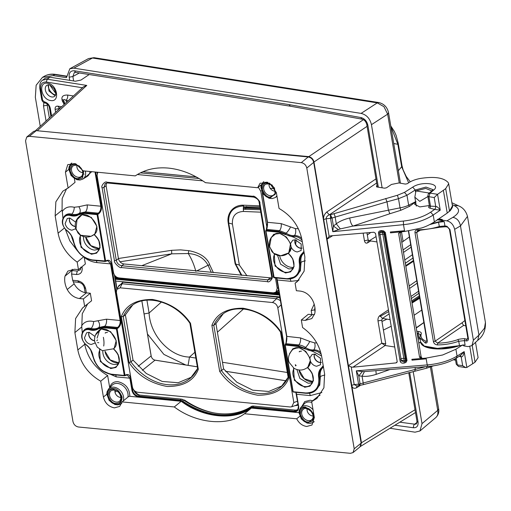 <?xml version="1.0" encoding="UTF-8"?>
<svg xmlns="http://www.w3.org/2000/svg" width="511" height="511" viewBox="0 0 511 511"><rect width="100%" height="100%" fill="white"/><g stroke="black" fill="none" stroke-linecap="round" stroke-linejoin="round"><path stroke-width="0.77" d="M138.174 366.33L151.135 355.931C151.658 358.179 152.955 359.591 155.025 360.172L197.278 366.828M380.139 316.424L388.73 311.55M381.947 321.464L387.038 319.151M63.926 102.059L63.824 101.702A4.107 1.616 -9.6 0 0 62.233 100.852L61.978 99.351C61.518 96.368 63.415 94.937 67.663 95.059L73.431 95.966M61.978 99.351L63.568 100.201C63.766 99.275 64.558 99.332 65.951 100.38C67.318 99.115 67.893 97.339 67.663 95.059M64.207 104.41L62.233 100.852M314.176 304.192L311.18 310.56L314.68 309.8L314.872 307.239M314.68 309.8L315.025 311.825M314.463 314.699L308.222 314.342L301.311 320.007L302.582 327.525C312.943 334.941 319.305 344.58 321.662 356.448L324.6 373.841L323.904 387.798L316.916 398.465L311.659 401.601L314.335 417.449L311.972 425.024L306.702 426.487C302.34 425.804 299.012 423.242 296.699 418.796L244.488 413.744C227.561 426.596 196.205 423.562 174.296 406.954L181.213 401.288L129.832 396.312L128.817 396.383L122.091 401.902L119.663 406.417L114.4 407.874C108.671 406.705 105.004 403.096 103.407 397.034L100.731 381.187C88.326 373.995 80.693 363.583 77.819 349.958L74.881 332.565L75.609 318.519L82.565 307.948L91.584 300.768L90.313 293.25L86.372 292.873C81.16 292.107 77.084 289.098 74.146 283.841L72.658 280.271L71.578 274.037L72.217 269.271M320.729 352.335A10.322 7.825 -129.3 0 0 313.697 349.914A13.516 10.239 50.7 0 1 305.482 347.474A14.161 10.731 -129.3 0 0 298.814 344.931L285.988 343.692L285.272 345.238L285.451 344.523L298.028 345.717L304.633 348.234L305.482 347.474A5.48 1.29 124.3 0 0 309.736 341.431L314.635 342.887L316.737 342.9M299.088 279.919L295.096 283.196L296.361 290.714L300.315 291.098C305.514 291.877 309.589 294.892 312.534 300.123C314.821 304.722 315.568 309.168 314.782 313.467L311.851 318.564L305.265 320.391L312.176 314.725M298.398 280.488L290.925 281.312L277.281 279.996L276.719 278.041M262.315 192.641L267.291 222.068C267.764 223.722 267.291 229.088 266.263 229.873L267.521 222.304L281.165 223.62A5.48 2.855 -84.5 0 1 279.479 230.64L266.659 229.401L265.944 230.946L265.714 230.704L273.583 277.224L286.384 278.661C295.875 278.578 300.2 273.423 299.357 263.191C298.718 258.943 299.727 255.647 302.397 253.296L303.911 251.348M302.282 241.709L293.506 237.149L278.521 232.16L278.693 231.426L266.116 230.231M278.521 232.16L265.944 230.946L274.158 277.748L273.583 277.224L274.158 277.748L286.511 278.942M265.944 230.946L266.659 229.401M279.683 255.73A11.702 8.866 -129.3 0 0 293.544 267.304M293.371 267.796A10.961 8.304 50.7 0 1 292.784 268.134A10.961 8.304 50.7 0 1 288.658 268.85L280.552 264.174L277.562 255.308M296.533 246.098L298.239 247.426M294.962 243.038A7.454 5.647 -129.3 0 0 297.21 246.468M302.065 248.103A5.8 4.395 50.7 0 1 300.807 248.161A5.8 4.395 50.7 0 1 295.096 242.923A5.8 4.395 50.7 0 1 295.237 239.78M302.058 248.161A5.755 4.363 50.7 0 1 300.634 248.257L300.807 248.161M300.634 248.257A5.755 4.363 50.7 0 1 295.869 245.095A5.755 4.363 50.7 0 1 295.186 239.774M297.325 251.961C294.579 251.527 292.509 249.898 291.117 247.075L290.529 243.606L292.739 240.221L295.262 239.78L301.183 244.073L301.139 250.473L297.325 251.961M290.516 243.945L288.6 253.737A11.855 8.987 50.7 0 1 292.311 269.667A11.855 8.987 50.7 0 1 278.495 269.003A11.855 8.987 50.7 0 1 274.771 254.063M291.117 247.075L288.6 253.737M270.281 239.199L273.704 234.306L279.926 233.476L286.409 237.059L290.529 243.606M288.364 253.328L288.504 252.939C297.242 246.213 281.312 227.414 273.43 235.137C270.153 238.062 268.799 241.677 269.374 246.002L271.916 251.565C273.966 253.967 276.579 255.353 279.76 255.717C283.126 255.985 286.09 255.015 288.658 252.798M295.99 365.231L296.054 365.62M281.165 223.62L295.307 228.596L298.386 228.736M83.593 256.854L77.18 262.111C66.82 254.695 60.458 245.05 58.094 233.182L55.156 215.795L55.859 201.832L62.84 191.171L68.104 188.035L65.427 172.188L67.791 164.606L75.813 163.827L83.063 170.834L135.268 175.886C144.709 169.556 155.778 166.963 168.477 168.106C181.207 169.422 193.535 174.283 205.46 182.683L257.672 187.735L260.093 183.219L269.616 183.162L276.355 192.596L279.032 208.45C291.436 215.642 299.069 226.054 301.944 239.678L304.875 257.065L304.147 271.117L297.198 281.689L295.096 283.196M275.09 191.152A5.48 4.152 50.7 0 1 269.137 183.89M272.242 185.11L267.738 183.072C264.545 182.37 262.737 184.509 262.322 189.492C264.468 194.723 267.068 197.284 270.121 197.182L275.148 194.461L274.458 187.799M276.362 192.634L270.255 197.949C260.923 197.438 258.01 181.009 267.611 182.312L267.866 182.344M277.051 196.729L276.477 196.741M82.91 172.603A5.48 4.152 50.7 0 1 82.431 172.584A5.48 4.152 50.7 0 1 76.957 165.34M79.607 166.196L75.558 164.523C72.364 163.82 70.556 165.96 70.141 170.942C72.287 176.174 74.887 178.735 77.947 178.639L82.744 176.352L82.808 170.316M83.727 170.904L82.552 177.943L78.074 179.399C68.742 178.888 65.836 162.46 75.43 163.763L75.749 163.801M91.776 171.683L84.302 178.192M95.729 172.06L101.478 206.067C101.83 209.242 100.935 211.79 98.802 213.707L97.773 214.492L97.262 213.917L97.09 214.639L84.5 213.438L78.79 214.684C76.484 216.108 73.801 216.428 70.735 215.642C62.374 212.94 59.429 225.025 67.094 230.589C70.659 233.54 72.843 237.142 73.641 241.403C76.286 251.808 82.526 257.985 92.363 259.933L105.636 261.012L105.298 261.434L107.827 260.667L110.555 263.9L96.905 262.584C92.536 262.13 88.32 260.425 84.264 257.455L85.363 263.957L78.451 269.629L77.18 262.111M79.135 282.225L77.525 280.743C81.754 281.548 84.475 284.231 85.688 288.792L84.577 287.591M73.22 281.81L78.643 282.334C81.734 282.902 83.644 284.831 84.372 288.115L85.145 292.688M71.578 274.037L76.471 274.509L77.25 271.066L71.879 270.549M76.471 274.509C80.578 274.452 82.469 272.216 82.137 267.79L81.077 267.47M80.821 267.112L80.438 269.731L77.25 271.066M125.987 375.112L127.156 374.959L129.883 378.191L116.24 376.875A5.48 2.855 95.5 0 0 115.582 374.914M120.813 320.359L120.123 320.499C120.417 323.444 119.58 325.763 117.613 327.442L104.793 326.203A5.48 2.855 95.5 0 0 106.48 319.183L120.123 320.499L110.555 263.9L111.238 263.759L120.813 320.359C121.164 323.533 120.27 326.082 118.13 327.998L117.613 327.442L116.591 328.203L104.008 326.989L98.055 328.292A13.656 10.348 50.7 0 1 90.319 329.212L91.124 328.432A10.322 7.825 -129.3 0 0 84.123 330.087L83.414 330.847A10.182 7.716 50.7 0 1 90.319 329.212L90.064 329.934C81.703 327.232 78.764 339.317 86.429 344.88C89.993 347.831 92.172 351.434 92.97 355.694C95.621 366.1 101.861 372.276 111.698 374.224L124.275 375.438L126.051 374.799C128.357 373.995 129.864 375.074 130.573 378.051L129.883 378.191L131.959 390.468L133.614 389.733M118.13 327.998L117.102 328.784L116.591 328.209L116.419 328.931L103.829 327.73L98.118 328.975C95.819 330.4 93.13 330.719 90.064 329.934M82.265 332.591L81.773 326.919L74.881 332.565M87.585 304.045L82.265 313.741L81.773 326.919M81.626 325.782C84.238 321.751 88.224 320.34 93.583 321.553L106.48 319.183M75.213 247.075L71.987 237.922A5.48 2.165 170.7 0 1 72.428 237.979M92.363 259.933L105.298 261.434L105.636 261.012L105.298 261.434L104.947 261.147L97.09 214.639L97.773 214.492L105.636 261.012L106.716 260.508C109.028 259.703 110.536 260.782 111.238 263.759M106.716 260.508L106.365 260.942L106.716 260.508M124.275 375.438L116.419 328.931L117.102 328.784L124.971 375.304L124.627 375.726L124.275 375.438L124.94 375.591M94.58 340.684A5.8 4.395 50.7 0 1 89.125 332.31L94.989 336.455M97.569 342.594A10.348 7.837 -129.3 0 0 98.795 342.689M94.586 340.754L94.522 340.786A5.755 4.363 50.7 0 1 89.751 337.63A5.755 4.363 50.7 0 1 89.067 332.303M95.02 343.009L91.207 344.497C87.7 343.782 85.452 341.565 84.475 337.854L86.621 332.75L89.15 332.316M118.686 363.359A10.961 8.304 50.7 0 1 118.098 363.704A10.961 8.304 50.7 0 1 107.7 361.603A10.961 8.304 50.7 0 1 102.883 350.853M103.382 337.311C104.046 340.741 104.155 343.648 103.707 346.03M105.202 333.146A5.755 4.363 50.7 0 1 105.822 332.54M99.677 330.061L97.096 338.122M95.57 334.871L101.363 328.975L110.606 331.658L116.208 340.594L113.915 349.3A11.855 8.987 50.7 0 1 117.626 365.237L117.626 365.237A11.855 8.987 50.7 0 1 103.797 364.56A11.855 8.987 50.7 0 1 100.092 349.607M124.971 375.304L124.627 375.726L111.935 374.563L124.512 375.777M131.959 390.468C132.886 393.962 135 396.044 138.302 396.721L180.019 400.752L182.21 401.582C203.704 417.174 233.744 420.074 250.594 408.187A0.549 0.358 -122.6 0 1 250.511 407.561A5.174 3.922 50.7 0 1 252.709 407.075L294.425 411.1L295.256 410.103L253.539 406.079A5.48 4.152 50.7 0 0 251.208 406.59A75.353 57.104 50.7 0 1 213.413 412.811A75.353 57.104 50.7 0 1 183.583 400.062L184.554 400.081A77.097 58.42 -129.3 0 0 214.23 412.965M250.594 408.187L252.568 407.752L253.539 406.079M174.296 406.954L122.091 401.902M181.213 401.288C203.116 417.896 234.472 420.93 251.406 408.078L244.488 413.744M298.973 412.684L251.406 408.078M296.699 418.796L299.772 416.28M313.122 415.986A5.48 4.152 50.7 0 1 307.162 408.723M308.152 422.016C316.775 423.249 314.195 408.27 305.763 407.906C302.569 407.203 300.768 409.343 300.347 414.325C302.493 419.55 305.093 422.118 308.152 422.016M314.374 417.691L308.28 422.776C298.948 422.271 296.041 405.843 305.635 407.146L313.684 413.61M301.956 406.264L304.741 401.601L310.132 400.234L312.636 400.796M320.065 395.246L318.57 395.936L311.659 401.601M84.519 343.034L84.737 344.293C87.605 357.917 95.238 368.322 107.642 375.521L100.731 381.187M129.832 396.312C129.558 388.469 125.597 383.595 117.958 381.685C113.442 381.513 110.708 383.601 109.744 387.938L107.642 375.521M120.941 397.437A5.48 4.152 50.7 0 1 120.462 397.417A5.48 4.152 50.7 0 1 114.988 390.174M115.971 403.466C119.849 403.473 121.656 401.333 121.388 397.047C121.209 395.29 120.111 393.406 118.105 391.407L113.589 389.356C110.395 388.654 108.588 390.794 108.166 395.776C110.312 401.001 112.912 403.569 115.971 403.466M116.099 404.227C106.767 403.722 103.861 387.293 113.455 388.596C116.847 388.488 119.727 391.33 122.103 397.117C121.637 402.636 119.638 405.006 116.099 404.227M90.313 293.25L83.395 298.922L84.666 306.434M85.688 288.792L86.372 292.873L79.448 298.539L83.395 298.922M79.448 298.539C74.242 297.753 70.173 294.745 67.228 289.507C64.942 284.914 64.188 280.469 64.974 276.17L67.912 271.073L74.497 269.246L78.451 269.629M65.325 229.171L69.809 240.847L77.678 251.163M62.942 218.274L62.304 211.477C64.916 207.453 68.902 206.048 74.255 207.262A5.48 2.466 -75.1 0 1 71.796 214.141A10.322 7.825 -129.3 0 0 64.795 215.795L64.086 216.555A10.182 7.716 50.7 0 1 70.991 214.92L71.796 214.141A13.516 10.239 50.7 0 0 79.448 213.228A5.48 3.564 57.5 0 0 78.815 206.719L87.151 204.892L100.795 206.208C101.089 209.152 100.252 211.471 98.284 213.151L85.465 211.912L84.679 212.697L78.72 214A13.656 10.348 50.7 0 1 70.991 214.92L70.735 215.642M62.304 211.477L62.074 210.123L55.156 215.795M68.104 188.035L75.015 182.37L74.376 178.582M66.609 188.719L62.163 198.549L62.074 210.123M261.536 184.567L257.672 187.735M99.358 249.068L94.644 250.128A10.961 8.304 50.7 0 1 83.549 236.58M75.226 226.386A5.8 4.395 50.7 0 1 69.79 218.018M75.232 226.469L75.187 226.494A5.755 4.363 50.7 0 1 70.422 223.339A5.755 4.363 50.7 0 1 69.739 218.012M75.673 228.73L71.879 230.206C68.365 229.49 66.123 227.274 65.14 223.562L67.292 218.459L69.822 218.025L75.641 222.132M76.26 220.471L82.111 214.671L91.328 217.405L96.886 226.335L94.58 235.009A11.855 8.987 50.7 0 1 98.291 250.946A11.855 8.987 50.7 0 1 84.475 250.275A11.855 8.987 50.7 0 1 80.751 235.335M94.567 234.849L98.764 240.151L100.079 247.682L96.656 253.124L91.405 254.267L81.006 247.267L80.227 234.99M105.298 261.434L104.947 261.147M97.007 172.188L97.199 173.338M114.362 274.797L116.827 289.354M98.802 213.707L98.284 213.151L97.262 213.911L84.679 212.697L84.5 213.438M97.288 172.213L97.397 172.852M114.732 275.34L117.038 288.977M133.876 390.059A5.48 4.152 50.7 0 0 138.864 394.99A5.48 4.152 50.7 0 0 139.279 395.048L180.996 399.078L182.995 399.704M134.834 390.998A7.218 5.474 -129.3 0 0 139.688 395.086M180.019 400.752L180.996 399.078A5.48 4.152 50.7 0 1 183.583 400.062L182.21 401.582M252.134 407.733A77.097 58.42 -129.3 0 0 252.562 407.484M298.111 409.17A5.48 4.152 50.7 0 1 295.256 410.103M321.879 392.537L310.254 395.603L296.61 394.288L296.048 392.333M321.579 355.95L312.834 351.44L297.849 346.452L285.042 344.995L292.912 391.515L293.486 392.039L305.84 393.234M292.912 391.515L293.486 392.039M285.272 345.238L293.148 391.733L305.712 392.953C315.204 392.87 319.528 387.715 318.685 377.482C318.046 373.234 319.062 369.938 321.732 367.588L323.227 365.684M315.868 360.389L317.574 361.718M321.393 362.395A5.8 4.395 50.7 0 1 320.135 362.452A5.8 4.395 50.7 0 1 315.415 359.399A5.8 4.395 50.7 0 1 314.546 354.123A5.8 4.395 50.7 0 1 314.572 354.072L320.518 358.364L320.467 364.765L316.654 366.253C313.914 365.819 311.844 364.19 310.452 361.366L309.864 357.898L312.068 354.513L314.597 354.072M314.297 357.33A7.454 5.647 -129.3 0 0 316.539 360.76M321.387 362.452A5.755 4.363 50.7 0 1 319.963 362.548L320.135 362.452M319.963 362.548A5.755 4.363 50.7 0 1 315.198 359.393A5.755 4.363 50.7 0 1 314.514 354.066M293.027 349.217L297.37 347.793M310.247 360.74L307.833 367.23M310.452 361.366L307.929 368.029A11.855 8.987 50.7 0 1 311.64 383.959L311.64 383.959A11.855 8.987 50.7 0 1 297.817 383.288A11.855 8.987 50.7 0 1 294.112 368.335M289.59 353.599L292.969 348.643L299.197 347.755L305.719 351.332L309.864 357.898M312.706 382.087A10.961 8.304 50.7 0 1 312.119 382.426A10.961 8.304 50.7 0 1 307.992 383.141L299.874 378.459L296.897 369.581M299.222 351.875A5.755 4.363 50.7 0 1 299.842 351.268M277.083 279.939L286.626 336.359C287.093 338.014 286.62 343.379 285.592 344.165M285.451 344.523L285.988 343.692L286.626 336.359L300.5 337.912L309.736 341.431M301.311 320.007L305.265 320.391M29.37 136.316L301.292 162.632C304.173 163.201 306 165.002 306.785 168.049L354.212 448.805L353.031 452.593L350.393 453.321L78.47 427.004C75.59 426.436 73.756 424.628 72.971 421.588L25.55 140.832L26.732 137.044L29.37 136.316L36.281 130.644L33.649 131.378M353.031 452.593L359.942 446.927L361.124 443.139L313.703 162.383C312.917 159.336 311.084 157.529 308.21 156.96L36.281 130.644M426.059 358.102L411.879 359.31L412.026 360.172L426.187 358.831L426.059 358.102L442.622 354.998L455.901 349.237L457.064 356.11L456.387 358.064C448.805 362.618 439.268 365.442 427.784 366.521L364.439 371.593L362.063 376.185L363.212 382.982L360.095 383.882L359.31 385.575L358.581 384.195A2.74 1.079 -9.6 0 0 359.354 384.08L360.095 383.882L358.741 375.86L362.376 371.523L356.32 370.833L427.215 364.918C438.853 363.909 448.805 360.97 457.064 356.11L464.167 351.606C463.592 355.362 462.596 357.1 461.178 356.831L462.672 365.716L457.345 364.873L458.539 366.476L465.751 367.613L462.672 365.716M389.433 369.721L376.192 374.359C370.603 376.102 365.895 376.709 362.063 376.185L358.741 375.86L356.32 370.833L358.581 384.195L354.193 384.572L351.74 385.313L327.021 239.167L329.122 236.338L330.706 235.839L373.867 232.237L375.502 233.348L397.181 361.533L396.868 362.503L395.968 362.906L352.922 367.198L351.217 366.994L354.193 384.572L356.85 385.99M364.439 371.593L362.376 371.523M425.631 366.7L363.212 382.982A2.74 0.664 75.2 0 1 363.046 384.719L426.826 368.124L433.513 365.831M456.393 358.064L460.82 355.26L464.167 351.606L466.85 367.454L465.751 367.613M458.539 366.476L456.266 364.228L457.345 364.873L456.214 358.179M400.241 231.898L400.126 232.499L398.612 233.342L400.72 231.86L404.648 231.477L421.153 228.078C425.146 226.954 429.547 224.897 434.369 221.908L447.221 213.087L443.369 190.303L445.694 188.597L448.69 183.749L448.153 182.529C443.708 177.662 434.465 176.301 420.438 178.441C415.673 179.316 411.777 180.747 408.736 182.74L407.293 183.711L405.395 184.088L399.053 182.938L391.458 184.445L386.463 187.805L384.598 188.189L376.926 186.981L376.505 185.959L376.664 186.924M429.7 206.105L435.723 206.418L435.666 207.913L434.669 209.401L429.955 208.188C428.435 207.696 428.237 207.032 429.349 206.182L429.508 206.189M332.699 235.673L327.021 239.167L323.699 219.506L326.146 218.772C326.254 217.022 327.315 215.719 329.32 214.85L330.419 214.741L332.041 218.018L330.528 218.344L330.419 214.741L397.405 195.266L404.469 192.392L412.716 187.135C421.875 180.728 441.983 183.641 433.526 190.181L432.191 190.565L428.557 193.701L430.07 193.132L428.901 196.703L434.222 197.54L435.723 206.418C437.007 206.45 438.515 207.702 440.246 210.162L434.669 209.401L430.613 212.206C423.536 216.843 414.459 219.794 403.383 221.059L352.903 226.086L340.307 228.909L336.289 223.805C339.623 221.289 344.101 219.34 349.741 217.967C350.259 221.742 351.312 224.45 352.903 226.086L389.842 213.739L388.392 210.027L387.006 201.832L398.491 198.696L406.967 195.272L408.647 205.198L415.596 201.704M420.579 356.327C421.473 356.704 421.141 357.055 419.588 357.374L422.131 358.435L421.339 357.093M434.222 197.54L437.563 194.314L440.246 210.162L433.207 215.035C424.96 220.286 415.053 223.492 403.492 224.655L403.383 221.059M445.694 188.597L449.508 211.145L447.221 213.087L449.514 211.209M449.508 211.145L452.433 205.914C453.155 205.959 452.439 207.523 450.293 210.621L449.456 211.33M415.532 191.88L415.219 190.015L425.963 187.077L433.002 189.632M397.405 195.266L398.491 198.696L400.036 207.856L349.741 217.967M400.809 210.296L400.036 207.856C403.588 207.179 406.456 206.291 408.647 205.198L409.611 206.31L400.809 210.296L389.842 213.739M429.419 205.518L419.806 206.91L414.645 204.298L415.647 201.998M416.031 201.634L409.611 206.31M428.742 193.516C428.601 192.96 428.295 193.803 427.816 196.058L428.901 196.703L430.543 206.399L429.955 208.188M435.659 206.412L435.666 207.913M433.526 190.181L430.07 193.132L437.563 194.314L443.369 190.303M400.72 231.86L390.493 232.856L390.347 231.994L404.52 230.736L403.492 224.655L332.782 231.7L340.307 228.909M338.365 229.592L333.396 226.041L332.041 218.018L387.006 201.832L385.69 198.46M333.83 213.643A2.74 0.632 73.7 0 1 335.139 217.015L336.289 223.805L333.396 226.041L332.782 231.7L330.528 218.344L326.146 218.772L329.122 236.338M330.419 214.741L331.3 218.216M376.664 182.995L329.32 214.85L326.759 212.008L375.968 178.895M129.609 139.675L308.523 156.602C311.467 157.267 313.288 159.087 313.99 162.064L323.699 219.506C323.265 216.766 324.287 214.269 326.759 212.008M42.566 80.189L47.216 79.199L49.912 77.218L45.268 78.209L42.566 80.189C40.369 81.607 39.449 84.341 39.813 88.39L41.666 99.332L44.342 101.83C47.421 102.641 49.407 104.806 50.295 108.326L49.426 107.808C48.794 105.177 47.414 103.612 45.294 103.107C43.333 102.628 42.126 101.363 41.666 99.332M89.195 74.529L80.942 80.08L75.36 81.23L49.912 77.218M377.092 185.519L376.505 185.959M419.461 342.792L418.771 342.74M394.728 347.014L385.16 345.506L352.922 367.198M389.127 313.914L382.426 318.423L390.097 319.63M376.045 236.574L369.287 240.738L376.958 241.946M366.955 232.812L368.169 240.017L364.439 240.738L363.155 233.131M370.66 240.949L367.569 242.859C366.004 243.587 364.963 242.885 364.439 240.738M367.569 242.859L368.259 240.898M368.61 240.751L368.246 240.905M369.287 240.738L368.169 240.017M377.999 320.914L381.73 320.193L385.728 343.718L381.774 343.213L377.999 320.914C377.763 318.589 378.389 316.807 379.865 315.581L388.437 309.813M381.73 320.193L382.426 318.423L379.865 315.581M351.217 366.994L348.419 365.659L381.774 343.213L385.09 345.487L385.728 343.718M360.089 385.575L356.493 387.785C353.868 388.916 352.283 388.092 351.74 385.313L361.462 442.756L415.015 409.758M356.493 387.785L356.972 385.984M385.383 232.735L384.496 232.658L384.777 234.325L406.079 360.274L406.999 360.536L406.111 360.466L405.466 361.398L403.403 361.731L401.352 360.83L404.131 360.204L403.811 358.358A2.191 0.862 -9.6 0 0 401.033 358.946L379.705 232.85L378.479 233.15C378.389 231.451 379.52 230.595 381.87 230.589L381.909 231.387L385.351 232.543L385.664 234.396A1.367 0.537 170.4 0 1 384.777 234.325L382.79 234.064L382.483 232.23L379.705 232.85M404.278 363.059L404.131 360.204L405.517 360.338A1.399 0.728 -84.6 0 1 405.466 361.398L405.938 362.42L404.278 363.059C402.023 363.468 400.643 362.842 400.132 361.188L401.352 360.83M405.517 360.338L405.485 360.146A2.191 0.881 170.7 0 1 406.079 360.274M385.664 234.396L406.686 358.684A1.367 0.537 170.4 0 1 405.798 358.613L405.21 358.486L405.485 360.146M384.496 232.658L383.902 232.537L405.21 358.486L403.811 358.358L382.79 234.064L378.792 235.022L378.485 233.22M400.132 361.188L401.339 360.753L401.033 358.946A1.367 0.537 -9.6 0 1 399.813 359.316L378.792 235.022M381.87 230.589L383.697 230.908L383.518 231.617A1.399 0.728 95.6 0 1 383.87 232.345L379.692 232.786C379.814 231.981 380.395 231.515 381.436 231.381L381.921 231.387A1.399 0.728 95.6 0 1 382.483 232.23M383.697 230.908L385.351 232.543M381.909 231.387L381.436 231.381M378.479 233.15L379.692 232.786M401.339 360.753L402.694 360.261M406.999 360.536L405.938 362.42M376.192 374.359L375.93 370.845M466.85 367.454L472.701 363.749L469.807 346.63M472.701 363.749L475.051 362.171L478.098 357.655L475.511 342.37M460.36 355.547L461.178 356.831L459.223 356.269M462.417 345.072L455.901 349.237M420.457 342.089L418.848 343.22M360.498 446.339L361.462 442.756L361.085 442.922M39.813 88.39L40.682 88.908C40.273 84.143 42.138 81.856 46.277 82.047L47.216 79.199L86.781 85.426L83.267 86.966L35.54 130.637M47.695 83.287C57.315 84.328 60.394 102.519 50.608 100.507C40.989 99.466 37.91 81.268 47.695 83.287M55.45 95.148L54.211 95.129L48.954 91.054L48.417 84.839M60.062 107.93L58.861 108.639L59.052 107.77M55.616 112.267L55.131 109.36L58.861 108.639L58.957 109.213M55.131 109.36C54.939 107.131 55.814 106.058 57.749 106.147L59.187 107.668M151.135 355.931L141.847 300.992M370.743 232.499L367.32 234.964M403.109 241.448L401.512 231.994M69.707 80.336L69.177 77.206L72.881 76.497L74.325 72.536L75.615 72.39L290.299 106.205M188.086 365.346L189.479 357.068C169.837 356.716 150.119 335.203 149.091 313.007L161.45 302.001M144.076 313.926L149.091 313.007L146.925 300.187M185.742 364.982L163.897 354.41L147.475 334.009M140.525 280.002L140.8 280.424M195.841 271.386C194.103 264.8 191.58 258.847 188.272 253.533L171.722 253.833L119.989 261.779M196.607 270.996L208.034 265.254C204.106 258.087 197.514 254.178 188.272 253.533L188.827 250.684L180.587 249.879L171.594 250.32L171.722 253.833L141.777 265.701M213.362 272.612L209.702 264.794L208.034 265.254L211.318 272.414M233.45 288.977L234.971 289.513M265.005 292.413L267.279 292.241M209.702 264.794C208.705 261.734 206.687 259.026 203.646 256.663C200.957 254.58 196.039 252.006 188.827 250.684M118.418 258.502L171.594 250.32M270.811 184.592L269.054 184.439M241.895 275.365L235.641 264.015L235.143 263.874L241.269 275.301M247.03 275.863L239.352 265.068L235.641 264.015L228.704 223.013C228.085 212.378 233.035 206.68 243.562 205.92L243.581 205.198C233.406 204.713 226.494 213.541 228.213 222.879L232.422 224.074C231.988 216.159 235.641 211.95 243.389 211.445L260.782 212.174M243.389 211.445L243.562 205.92M259.716 205.856L243.581 205.198M270.191 188.304L274.458 188.674M382.119 187.799L371.446 124.684C369.97 118.507 366.521 114.739 361.092 113.391L73.859 68.148L69.822 68.749L66.858 76.701L65.97 77.621L53.08 75.59L42.509 77.314L36.147 85.228L35.342 97.301L40.254 126.326M88.492 58.58L93.986 57.679L88.492 58.58L69.892 68.71M73.859 68.148L92.465 58.011L377.284 102.877L383.978 106.71L387.638 114.17L371.446 124.684M429.821 224.572L438.604 222.228L444.212 221.614L444.947 225.958L439.326 226.482C432.332 228.685 425.197 229.771 417.934 229.733L418.605 230.404L417.436 230.748M445.95 226.654L444.947 225.958L446.933 226.271L449.98 229.586L468.383 338.41A1.367 0.537 170.4 0 1 467.846 338.084L467.693 338.978A1.846 1.29 55.7 0 1 466.913 339.138L464.921 338.825C465.521 338.308 457.479 339.24 457.92 339.617C451.309 341.91 444.557 343.073 437.665 343.111L435.117 341.176L462.021 322.818L463.547 325.45L437.665 343.111L437.416 344.919C435.18 344.631 433.845 343.513 433.405 341.559L415.009 232.805L416.721 232.422L417.506 230.71M462.021 322.818L464.876 320.531M468.383 338.41C468.523 340.147 467.84 340.984 466.326 340.926A1.367 0.818 -81 0 1 466.913 339.138L467.872 338.461M465.764 325.801L463.547 325.45M415.009 232.805C414.791 230.927 415.769 229.899 417.934 229.733M433.405 341.559L435.117 341.176L416.721 232.422L419.755 230.525M437.416 344.919C444.672 344.887 451.775 343.667 458.737 341.259L464.339 340.613L465.074 344.951L434.759 348.726L424.456 346.286L420.553 341.936C421.109 349.447 443.133 351.364 459.421 345.692L465.074 344.951M423.919 345.992L440.686 348.968L463.733 344.982M419.882 337.943L418.771 337.656L418.036 333.319L420.202 334.603L419.857 337.816L425.293 343.009L426.148 341.297L427.145 340.556M423.868 322.601L416.28 328.005M416.823 331.249L418.618 331.53C420.719 331.914 421.601 332.68 421.262 333.843C420.202 337.011 421.831 339.496 426.148 341.297M427.107 339.911L427.253 340.588C427.426 342.504 426.774 343.309 425.293 343.009M408.628 230.978L427.253 340.588M408.736 231.323L408.826 231.828M446.933 226.271A1.367 0.818 99 0 0 447.534 227.069L445.541 226.756L438.923 227.331L439.326 226.482L438.444 221.895L430.977 223.965M444.212 221.614L442.788 221.148L438.444 221.895M442.788 221.148L441.849 220.554L437.352 219.768M462.972 344.861L463.841 345.934L468.159 346.611L471.966 345.602L473.397 340.185L478.948 335.12L484.511 328.151L485.424 322.46L467.476 216.357L460.475 225.913L478.948 335.12L477.728 340.345C483.17 336.174 485.731 330.208 485.424 322.46M438.725 218.919L442.156 219.43L442.571 220.184L446.895 220.861C450.843 221.812 453.429 224.636 454.643 229.33L473.397 340.185M398.344 170.668L401.665 166.784L401.991 165.583L403.122 169.901L406.219 176.442L410.263 181.814M390.845 126.351L397.865 144.306L401.665 166.784L408.659 182.791M260.367 209.727L243.198 209.286M260.093 208.105L246.411 207.568L243.255 207.862M243.23 208.201L260.182 208.622M259.907 207L243.396 206.751M246.596 206.482L245.542 209.14M430.415 367.109L437.729 410.359C438.163 413.22 437.735 415.411 436.445 416.925L435.73 417.653C438.291 415.136 439.256 412.211 438.63 408.877L431.501 366.713M389.989 428.25L415.015 432.191L419.946 430.977L422.009 423.632L413.188 371.497M418.087 338.723L420.412 339.087M454.126 359.38L455.505 359.75M453.295 359.814L455.576 360.172M442.571 220.184L442.028 221.033M427.905 196.556L419.761 201.347L414.836 197.201L415.941 190.929L429.304 193.037M415.941 190.929L425.727 188.418L431.808 190.89M66.475 77.544L65.97 77.621L66.794 77.167M46.054 121.018L43.499 105.918L43.85 102.564M43.499 105.918L47.197 105.215L47.153 104.014M49.867 85.152L55.686 93.347M418.771 337.656L420.195 338.122M69.177 77.206C68.806 72.734 70.55 70.595 74.421 70.786L75.615 72.383M74.421 70.786L289.124 104.608L290.274 106.199L362.19 119.184A2.74 1.616 100.2 0 1 361.06 117.587C364.573 118.603 366.834 121.107 367.843 125.106L378.351 187.205M437.493 219.334L442.06 219.915L438.419 219.13M400.196 232.914L401.87 231.745M423.849 322.479L416.235 327.755M401.793 242.386L409.381 236.951M296.176 239.94L295.633 244.341M97.761 172.258L97.077 175.529L113.48 272.51C114.234 275.589 116.067 277.396 118.98 277.927L273.398 292.829L275.94 292.171L277.211 288.313L275.455 277.92M140.423 172.865L199.073 178.524M202.784 180.849L137.382 174.532M267.004 227.951L260.808 191.338L258.31 187.211M278.719 289.903L275.94 292.171M271.347 277.946L123.924 263.976C121.05 263.408 119.216 261.606 118.431 258.56L106.116 185.761L106.46 183.021M106.116 185.761L103.957 187.396L105.228 183.545L107.444 182.989L253.533 197.093C257.142 198.294 259.026 200.171 259.186 202.726L271.52 275.659C271.552 277.697 271.245 278.827 270.6 279.044L267.879 279.849L269.891 278.067M123.924 263.976L121.79 265.746C118.903 265.183 117.07 263.382 116.291 260.329L118.431 258.56M272.178 275.997L259.844 203.065C260.923 201.621 254.146 195.01 252.977 196.294L106.882 182.197C105.164 180.613 100.526 186.208 102.111 187.844L114.451 260.776C113.365 262.22 120.149 268.831 121.318 267.547L121.79 265.746L267.879 279.849L267.413 281.65C269.131 283.228 273.762 277.633 272.178 275.997L271.692 275.327M278.885 290.893L276.949 291.404M142.863 171.728L196.154 176.876M276.355 192.711L275.691 192.481M267.489 183.277L267.272 182.286M84.174 174.162L83.51 173.938M75.289 164.74L75.072 163.737M72.185 270.581L72.051 269.808M315.498 354.232L315.651 354.998M137.804 392.276C134.936 391.758 133.135 389.976 132.394 386.942L116.38 292.273L116.776 289.437L120.136 287.821L272.401 302.512C275.269 303.036 277.071 304.812 277.812 307.852L293.825 402.521L291.717 406.794L290.069 406.973L137.804 392.276M116.776 289.437L119.057 285.355L122.391 283.777L276.713 298.673L280.539 300.666M288.153 377.437L280.475 332.016C265.701 310.541 236.791 302.218 222.061 314.661A46.616 35.323 50.7 0 0 213.79 325.277L211.886 325.366L219.673 371.388L221.455 370.59L223.594 368.865L215.942 323.591L213.79 325.277L221.455 370.59A46.616 35.323 50.7 0 0 281.152 386.75A46.616 35.323 50.7 0 0 288.153 377.405M219.673 371.388C228.379 384.208 241.071 392.154 257.736 395.227C273.896 395.322 284.269 389.606 288.862 378.07L281.082 332.041L280.654 331.735L281.082 332.041C272.369 319.222 259.677 311.276 243.019 308.21C226.852 308.107 216.479 313.831 211.886 325.366M215.942 323.591L223.147 313.863M282.149 385.843L268.729 391.464L252.747 390.187L236.836 382.222L223.594 368.865M288.862 378.07L288.319 377.041M197.757 368.303L198.306 369.325L190.52 323.303C181.807 310.484 169.122 302.538 152.457 299.465C136.296 299.369 125.917 305.086 121.324 316.622L123.228 316.539A46.616 35.323 50.7 0 1 131.506 305.923C146.229 293.474 175.145 301.803 189.926 323.291M190.52 323.303L190.098 322.99L190.52 323.303M197.623 368.476L189.913 323.278M125.38 314.853L123.228 316.539L130.893 361.845L133.039 360.121L125.38 314.853L132.592 305.124M191.587 377.099L178.167 382.726L162.185 381.449L146.274 373.477L133.039 360.121M121.324 316.622L129.111 362.65L130.893 361.845A46.616 35.323 50.7 0 0 190.59 378.006L197.578 368.578M298.002 403.946L296.437 405.134L291.717 406.794M118.265 286.773L122.896 282.193L277.218 297.089L280.105 298.124M277.218 297.089L276.713 298.673L272.401 302.512M122.896 282.193L120.136 287.821M298.232 405.293L294.777 405.715M115.262 278.495L279.466 294.342M279.37 293.793L115.16 277.875M225.421 371.261L286.23 380.842M391.215 326.235L383.41 330.061M155.025 360.172L142.345 370.334M116.7 390.902L115.013 392.256M122.321 278.246L121.854 278.533M130.005 279.383L130.42 279.032M64.712 103.944L63.568 100.201L64.891 103.778M68.219 100.737L65.951 100.38L66.622 102.194M311.18 310.56L311.882 314.693M314.635 342.887A5.48 3.168 85.2 0 1 313.697 349.914L312.93 350.699A10.182 7.716 50.7 0 1 321.253 354.359M323.399 366.706A10.182 7.716 50.7 0 1 322.358 367.811L323.252 367.262A10.322 7.825 -129.3 0 0 323.463 367.083M289.999 278.942A5.48 2.855 -84.5 0 1 290.925 281.312M299.357 263.191L300.11 263.018A19.226 14.57 50.7 0 1 294.77 277.262A19.226 14.57 50.7 0 1 286.735 278.961L295.652 276.713L300.398 270.836L301.03 262.367A5.48 2.14 170.1 0 1 305.31 260.84M286.384 278.661L274.037 277.78M304.166 252.836A5.48 3.577 50.5 0 0 303.924 252.971A13.516 10.239 50.7 0 0 301.03 262.367L300.11 263.018A13.656 10.348 50.7 0 1 303.029 253.52L303.924 252.971A10.322 7.825 -129.3 0 0 304.154 252.773M302.397 253.296A0.575 0.377 50.5 0 0 303.029 253.52A10.182 7.716 50.7 0 0 304.09 252.383M284.851 234.575L285.298 233.942L278.693 231.426L279.479 230.64L286.147 233.182A5.48 1.29 124.3 0 0 290.408 227.14M293.506 237.149A0.575 0.332 -94.8 0 1 293.601 236.408A13.656 10.348 50.7 0 1 285.298 233.942L286.147 233.182A13.516 10.239 50.7 0 0 294.368 235.622L293.601 236.408A10.182 7.716 50.7 0 1 302.027 240.183M301.675 238.267A10.322 7.825 -129.3 0 0 294.368 235.622A5.48 3.168 85.2 0 0 295.307 228.596M274.247 253.718L275.027 265.988L285.425 272.989L290.67 271.852L294.093 266.41L292.784 258.879L288.581 253.571M295.55 365.895L295.332 364.63M292.797 349.639L292.765 349.422C300.647 341.706 316.571 360.504 307.82 367.23L307.82 367.23M261.095 186.01L260.687 185.263M267.521 222.304L262.584 193.101M274.235 194.321A6.694 5.072 50.7 0 1 270.434 195.809A6.694 5.072 50.7 0 1 264.13 190.654A6.694 5.072 50.7 0 1 265.861 184.107L269.112 183.883C274.694 185.052 276.368 193.656 274.235 194.321M276.885 195.719A9.715 7.358 50.7 0 1 274.982 197.661L272.197 198.587L269.01 198.249L263.306 194.161L260.949 187.665L261.236 185.423L262.731 182.714A9.715 7.358 50.7 0 1 263.938 181.737M82.054 175.778A6.694 5.072 50.7 0 1 73.303 174.404A6.694 5.072 50.7 0 1 73.68 165.558L76.005 165.162C80.233 166.209 82.533 168.937 82.916 173.344L82.054 175.778M85.311 171.057A9.715 7.358 50.7 0 1 82.801 179.112L80.016 180.038L76.829 179.7L71.125 175.612L68.768 169.115L69.055 166.873L70.556 164.172A9.715 7.358 50.7 0 1 71.891 163.111M82.801 179.112L87.023 176.512A10.38 7.863 -129.3 0 0 90.006 171.511M78.79 214.684A0.575 0.377 -122.5 0 1 78.72 214L79.448 213.228L85.465 211.912A5.48 2.855 95.5 0 0 87.151 204.892M71.987 237.922L71.368 235.82M77.525 280.743L72.658 280.271M82.137 267.79L81.964 266.748M116.24 376.875L102.066 370.532M94.541 361.354L90.696 350.112M91.756 352.271A5.48 2.165 -9.3 0 0 91.322 352.213M103.829 327.73L104.793 326.203L98.776 327.519A5.48 3.564 57.5 0 0 98.144 321.01M98.118 328.975A0.575 0.377 -122.5 0 1 98.055 328.292L98.776 327.519A13.516 10.239 50.7 0 1 91.124 328.432A5.48 2.466 104.9 0 0 93.583 321.553M96.253 260.623A5.48 2.855 -84.5 0 1 96.905 262.584M105.886 260.897L106.365 260.942M104.991 351.274A11.702 8.866 -129.3 0 0 118.859 362.867M99.568 349.269L100.335 361.545L110.74 368.559L115.984 367.415L119.408 361.973L118.092 354.442L113.896 349.141M111.698 374.224L111.935 374.563C101.81 372.564 95.397 366.227 92.695 355.547C91.929 351.44 89.821 347.953 86.359 345.091C81.319 340.23 80.336 335.484 83.414 330.847M130.573 378.051L132.649 390.327A5.787 4.388 50.7 0 0 138.449 396.044L180.166 400.075A5.174 3.922 50.7 0 1 182.606 401.007A75.66 57.334 50.7 0 0 250.511 407.561L251.208 406.59M138.302 396.721L139.279 395.048M252.568 407.752L294.285 411.777L294.425 411.1A5.787 4.388 50.7 0 0 297.824 409.662A5.787 4.388 50.7 0 0 298.481 406.5M103.407 397.034L106.799 394.256M312.259 419.154A6.694 5.072 50.7 0 1 308.459 420.642A6.694 5.072 50.7 0 1 302.154 415.488A6.694 5.072 50.7 0 1 303.885 408.941C304.217 407.829 306.287 408.289 310.088 410.307C313.243 414.031 313.971 416.982 312.259 419.154M314.182 421.53A9.715 7.358 50.7 0 1 313.007 422.495L310.222 423.415L307.041 423.076L301.33 418.994L298.973 412.498L299.261 410.25L300.762 407.548A9.715 7.358 50.7 0 1 305.974 405.74A9.715 7.358 50.7 0 1 313.032 409.733M311.799 402.444A10.38 7.863 -129.3 0 0 304.141 403.92L300.762 407.548M294.285 411.777C297.459 411.725 298.929 409.988 298.686 406.558L296.61 394.288M120.085 400.605A6.694 5.072 50.7 0 1 111.334 399.238A6.694 5.072 50.7 0 1 111.711 390.391L114.036 389.995C118.194 390.921 120.494 393.674 120.941 398.254L120.085 400.605M121.797 403.192A9.715 7.358 50.7 0 1 120.832 403.946L118.041 404.865L114.86 404.527L109.156 400.445L106.793 393.949L107.086 391.701L108.581 388.999A9.715 7.358 50.7 0 1 113.793 387.191A9.715 7.358 50.7 0 1 123.221 400.969M127.903 397.13A10.38 7.863 -129.3 0 0 122.806 385.575A10.38 7.863 -129.3 0 0 111.96 385.371L108.581 388.999M77.819 349.958L84.737 344.293M74.146 283.841L67.228 289.507M71.891 270.498L64.974 276.17M58.094 233.182L64.418 228.002M68.774 169.441L65.427 172.188M74.255 207.262L78.815 206.719M95.008 171.99L100.795 206.208L101.478 206.067M85.669 237.002A11.702 8.866 -129.3 0 0 99.53 248.576L90.888 245.65L85.727 237.008M105.081 261.415L105.643 261.064M182.203 399.353L182.785 399.404M296.412 394.23L298.686 406.558M309.327 393.234A5.48 2.855 -84.5 0 1 310.254 395.603M324.792 375.106A5.48 2.14 -9.9 0 0 320.365 376.658A13.516 10.239 50.7 0 1 323.252 367.262A5.48 3.577 50.5 0 1 323.469 367.141M305.712 392.953L306.07 393.253A19.226 14.57 -129.3 0 0 314.099 391.554L319.733 385.128L320.365 376.658L319.439 377.31A13.656 10.348 50.7 0 1 322.358 367.811A0.575 0.377 50.5 0 1 321.732 367.588M293.365 392.071L305.948 393.291L314.099 391.554A19.226 14.57 -129.3 0 0 319.439 377.31L318.685 377.482M312.834 351.44A0.575 0.332 -94.8 0 1 312.93 350.699A13.656 10.348 50.7 0 1 304.633 348.234L304.186 348.866M297.849 346.452L298.814 344.931A5.48 2.855 95.5 0 0 300.5 337.912M299.012 369.996A11.702 8.866 -129.3 0 0 312.879 381.596L304.224 378.657L299.076 370.002M293.589 367.997L294.349 380.267L304.754 387.281L310.005 386.144L313.428 380.701L312.112 373.171L307.916 367.863M277.281 279.996L286.856 336.596M306.785 168.049L313.703 162.383M354.212 448.805L361.124 443.139M301.292 162.632L308.21 156.96M426.187 358.831L427.215 364.918L427.943 366.291M414.849 370.833L415.322 369.242L415.041 367.581M426.857 366.419L426.615 367.958M419.588 357.374L398.612 233.342M404.52 230.736L404.648 231.477M434.369 221.908L433.207 215.035L430.613 212.206M404.469 192.392L406.967 195.272L415.219 190.015L412.716 187.135M86.781 85.426L37.258 130.739M308.286 156.973L363.43 119.657M313.671 162.211L367.083 126.338M395.968 362.906L397.2 361.756M406.686 358.684L406.967 360.351M400.119 361.124L399.813 359.316M472.209 345.379L475.051 362.171M46.277 82.047L82.603 87.771M40.682 88.908L42.528 99.849M44.342 101.83L45.294 103.107M50.295 108.326L51.585 115.952M51.752 96.956A6.758 4.727 55.7 0 1 45.837 91.673A6.758 4.727 55.7 0 1 47.044 85.158C48.04 85.49 48.143 82.443 54.089 88.748C57.373 95.71 54.811 95.448 54.651 96.317A6.758 4.727 55.7 0 1 51.752 96.956M57.749 106.147L61.633 106.761M138.257 279.785L138.328 280.188M130.957 279.083L130.541 279.434M409.675 372.423L418.068 422.029A2.74 1.079 170.4 0 1 416.982 421.383L416.484 423.772A4.567 3.194 55.7 0 1 414.645 424.181L417.04 422.476M418.068 422.029C418.388 425.912 416.874 427.822 413.52 427.758A2.74 1.661 -82.3 0 1 414.645 424.181L399.826 422.188M79.346 72.977L72.881 76.497L73.635 80.955M166.727 282.928L167.519 282.609M181.296 284.333L181.692 283.975M287.316 372.481L222.483 362.267M195.796 358.064L189.479 357.068L194.825 352.309M243.479 308.995L217.399 332.214M261.907 292.113L261.939 291.724M239.352 265.068L232.422 224.074M228.213 222.879L235.143 263.874M66.826 76.458L54.805 74.561A2.74 1.635 -81 0 1 55.571 74.395L66.788 76.158M361.092 113.391L377.284 102.877L378.875 102.558M399.276 182.976L387.638 114.17L388.532 112.695C387.293 107.221 384.048 103.842 378.804 102.545L93.986 57.679M464.921 338.825L464.339 340.613L466.326 340.926M449.98 229.586A1.367 0.537 170.4 0 1 449.437 229.267L467.846 338.084M459.459 345.513L458.737 341.259L457.92 339.617M418.618 331.53L418.036 333.319L417.155 333.178M420.151 335.178L421.262 333.843M422.009 423.632L437.729 410.359L438.63 408.877M446.895 220.861L452.88 217.347C456.949 218.165 459.478 221.02 460.475 225.913L454.643 229.33M452.88 217.347C460.028 212.812 460.405 208.858 454.011 205.479L458.322 205.748C462.934 207.523 465.987 211.062 467.476 216.364M452.216 204.649L454.011 205.479M393.745 143.514L397.865 144.306L398.19 143.106L401.991 165.583M53.08 75.59L54.805 74.561A27.62 19.309 -124.3 0 0 44.291 76.28L42.509 77.314M49.363 117.99L47.197 105.215L47.957 104.8M55.507 94.982A8.221 5.749 55.7 0 1 48.181 85.35M289.124 104.608L361.06 117.587M413.52 427.758L394.862 425.248M367.843 125.106A2.74 1.079 170.4 0 1 366.764 124.454L377.348 187.045M414.121 315.261L421.747 310.062M403.07 249.93L410.691 244.699M411.112 247.171L403.492 252.408M404.769 259.958L412.39 254.727M405.325 263.261L412.945 258.029M413.373 260.565L405.721 265.599M409.164 285.956L416.784 280.724M417.2 283.196L409.586 288.434M410.946 296.482L418.566 291.244M411.291 298.545L418.911 293.308M419.339 295.843L411.687 300.877M419.627 297.517L411.936 302.346M279.134 292.356L276.081 292.062M115.946 276.604L114.93 276.508M260.808 191.338L261.491 190.769M278.303 287.482L277.211 288.313M102.111 187.844L103.957 187.396L116.291 260.329L114.451 260.776M121.318 267.547L267.413 281.65M259.844 203.065L259.358 202.401M252.977 196.294L253.865 196.978M106.882 182.197L107.77 182.881M197.591 368.667A46.616 35.323 50.7 0 1 190.59 378.006M129.111 362.65C137.823 375.47 150.509 383.416 167.174 386.482C183.334 386.584 193.714 380.861 198.306 369.325M297.543 401.218L293.825 402.521M281.235 304.799L277.812 307.852M115.703 281.069L279.9 296.917M279.587 295.058L115.384 279.204M155.101 360.153L197.272 366.796M225.389 371.222L286.249 380.81M63.926 102.053L64.68 103.969M285.1 344.67L285.643 343.865C286.85 340.69 287.163 338.218 286.588 336.455L276.508 278.022M273.545 277.313L265.675 230.812M290.51 250.729L288.428 253.028M288.389 253.06L280.705 255.787L273.602 253.245L269.527 246.832L271.22 237.538L276.279 233.367M292.311 269.667C295.013 267.54 294.694 258.655 288.511 253.769L288.491 252.939M260.533 185.391L261.032 186.374M266.314 229.567C267.515 226.399 267.834 223.927 267.259 222.164L262.239 192.506M274.982 197.661L277 196.416M262.731 182.714L263.619 181.769M70.556 164.172L71.514 163.137M105.183 261.485L92.6 260.271C82.482 258.272 76.069 251.936 73.367 241.256C72.6 237.149 70.486 233.661 67.03 230.8C61.991 225.939 61.007 221.193 64.086 216.555M106.544 260.923L107.827 260.667M97.518 339.847L96.79 340.773M105.055 351.281L110.216 359.942L118.878 362.855M107.457 332.386L105.298 332.757M98.744 330.7C95.448 333.638 94.101 337.279 94.695 341.623L97.256 347.167L102.328 350.674L113.442 348.809M98.7 330.738C106.544 322.92 122.583 341.744 113.806 348.502L113.825 349.332C119.357 354.832 120.622 360.134 117.626 365.237M124.805 375.726L127.156 374.959M313.007 422.495L314.093 421.824M120.832 403.946L121.733 403.39M79.384 216.434C87.247 208.654 103.241 227.465 94.471 234.21M79.416 216.409C76.139 219.328 74.785 222.949 75.36 227.274L77.896 232.837C79.946 235.239 82.558 236.625 85.746 236.989C89.106 237.257 92.069 236.286 94.637 234.076M82.265 214.639L77.11 218.951L75.915 229.458L80.629 235.258L91.003 236.306L94.414 234.3M94.49 235.041C100.022 240.54 101.293 245.842 98.291 250.946M295.837 392.314L298.424 406.424L297.824 409.662M301.477 351.114L299.318 351.485M292.758 349.435C288.523 354.308 287.393 358.722 289.36 362.669L293.959 368.246C298.852 370.986 303.528 370.603 307.986 367.096M307.839 368.061C313.371 373.56 314.642 378.862 311.64 383.959M292.873 391.605L285.01 345.104M33.643 131.378L26.732 137.044M421.179 357.125L400.126 232.499M448.709 183.915L452.433 205.914M432.191 190.565L433.028 189.753M429.476 206.316L427.816 196.058M363.046 384.719L356.774 385.997M456.266 364.228L455.327 358.709M460.82 355.26L460.219 355.509M360.37 446.499L415.488 412.543M49.426 107.808L50.908 116.572M60.311 107.968L58.944 107.751M122.11 278.227L121.65 278.508M138.302 279.792L138.372 280.188M141.886 300.979L151.173 355.867M400.458 183.194L388.532 112.688M449.437 229.267L447.534 227.069M439.147 227.382L418.388 230.525M408.468 231.547L426.857 340.3M419.857 337.809L420.559 341.942M471.966 345.602L477.728 340.345M458.316 205.741L451.896 202.752M390.774 125.936L394.3 131.346L396.102 135.377L398.19 143.106M419.946 430.977L435.73 417.653M416.337 206.099L414.836 197.201M44.291 76.28C47.644 74.376 51.407 73.744 55.571 74.395M408.743 372.672L416.982 421.383M366.764 124.454C365.921 121.561 364.394 119.804 362.19 119.184M405.836 266.276L413.488 261.242M411.872 301.963L419.525 296.929M419.742 298.207L412.051 303.036M279.262 293.116L274.918 292.694M117.364 277.486L115.058 277.262M288.134 377.322L281.152 386.75"/></g></svg>
